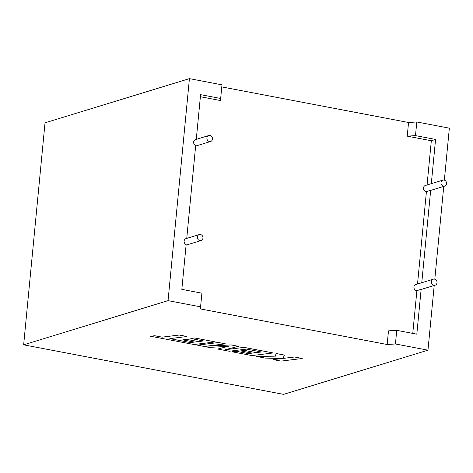 <?xml version="1.0" encoding="UTF-8"?>
<svg xmlns="http://www.w3.org/2000/svg" width="473" height="473" viewBox="0 0 473 473"><rect width="100%" height="100%" fill="white"/><g stroke="black" fill="none" stroke-linecap="round" stroke-linejoin="round"><path stroke-width="0.71" d="M209.994 135.461A3.122 2.767 73 0 0 208.788 135.526A3.122 2.767 73 0 0 206.92 138.654A3.122 2.767 73 0 0 209.409 141.563A3.122 2.767 73 0 0 210.615 141.498A3.122 2.767 73 0 0 212.489 138.37A3.122 2.767 73 0 0 209.994 135.461M208.788 135.526L195.52 139.582A3.122 2.767 73 0 0 193.634 142.462A3.122 2.767 73 0 0 195.686 145.495L186.74 238.404M199.872 240.609A3.122 2.767 -107 0 1 197.383 237.706A3.122 2.767 -107 0 1 199.251 234.573A3.122 2.767 -107 0 1 200.457 234.513A3.122 2.767 -107 0 1 202.952 237.416A3.122 2.767 -107 0 1 201.078 240.55A3.122 2.767 -107 0 1 199.872 240.609M412.769 333.388L416.89 290.635L421.136 289.334L416.819 334.157L396.741 330.331L388.481 330.864L387.168 344.515L200.363 308.904L201.912 293.195L181.833 289.37L186.149 244.541A3.122 2.767 -107 0 1 184.098 241.508A3.122 2.767 -107 0 1 185.984 238.634L199.251 234.573M443.473 186.179A3.122 2.767 -107 0 1 440.984 183.27A3.122 2.767 -107 0 1 442.852 180.142A3.122 2.767 -107 0 1 444.064 180.077A3.122 2.767 -107 0 1 446.553 182.986A3.122 2.767 -107 0 1 444.685 186.114A3.122 2.767 -107 0 1 443.473 186.179M442.852 180.142L425.339 185.499A3.122 2.767 73 0 0 423.471 188.632A3.122 2.767 73 0 0 425.96 191.535A3.122 2.767 73 0 0 426.427 191.583L417.523 284.025M434.527 279.129A3.122 2.767 73 0 0 433.315 279.188A3.122 2.767 73 0 0 431.447 282.322A3.122 2.767 73 0 0 433.936 285.225A3.122 2.767 73 0 0 435.148 285.166A3.122 2.767 73 0 0 437.017 282.032A3.122 2.767 73 0 0 434.527 279.129M416.89 290.635A3.122 2.767 -107 0 1 416.423 290.588A3.122 2.767 -107 0 1 413.934 287.679A3.122 2.767 -107 0 1 415.802 284.551L433.315 279.188M200.593 306.841L168.051 300.639L189.425 78.63L221.973 84.833L220.66 98.479L200.582 94.653L196.277 139.352M427.06 184.973L431.323 140.741L407.229 136.153L408.548 122.501L416.802 121.969L415.489 135.615L407.229 136.153M221.772 86.902L408.548 122.501M220.66 98.479L220.424 100.542L200.381 96.723M421.768 282.724L430.672 190.282L426.427 191.583M431.305 183.672L435.568 139.44L415.489 135.615M444.685 186.114L431.417 190.176A3.122 2.767 -107 0 1 430.672 190.282M421.136 289.334A3.122 2.767 73 0 0 421.881 289.228L435.148 285.166M396.741 330.331L395.428 343.977L427.97 350.18L434.208 285.456M434.805 279.2L443.745 186.403M444.348 180.148L449.35 128.171L416.802 121.969M431.323 140.741L435.568 139.44M168.051 300.639L23.65 344.829L283.575 394.37L427.97 350.18M387.168 344.515L395.428 343.977M189.425 78.63L45.03 122.82L23.65 344.829M190.4 342.57L169.807 338.627L186.918 336.51L179.208 335.038L162.103 337.16L154.695 335.747L150.597 336.25L194.042 344.533L215.25 341.908L194.805 338.012L190.79 338.514L203.526 340.944L198.276 341.601L186.658 339.383L182.749 339.874L194.368 342.085L190.4 342.57L169.89 338.615M186.918 336.51L179.214 335.014L162.103 337.131L154.695 335.724L150.597 336.25M215.25 341.908L194.805 337.988L190.79 338.514M203.455 340.927L198.276 341.571L186.664 339.36L182.749 339.874M194.285 342.074L190.406 342.547M261.344 351.965L256.171 352.61L244.553 350.422L240.645 350.907L252.257 353.118L248.295 353.603L235.968 351.256L231.947 351.758L251.943 355.572L273.152 352.947L243.997 347.389L225.13 349.724L238.427 346.325L231.214 344.953L206.429 346.189L225.385 343.841L218.514 342.505L197.306 345.13L209.172 347.419L228.353 346.313L217.722 349.044L228.234 346.319M217.722 349.044L229.251 351.244L246.415 349.115L261.421 351.977L256.165 352.633L244.553 350.392L240.645 350.907M252.18 353.106L248.301 353.579L235.968 351.232L231.947 351.758M273.152 352.947L243.997 347.365L225.314 349.683M238.427 346.325L231.214 344.929L206.754 346.147M225.385 343.841L218.514 342.505M218.508 342.529L197.306 345.154M282.174 358.516L273.305 359.616L281.009 361.112L302.212 358.487L294.519 356.997L283.025 358.422M302.212 358.487L294.519 356.997M294.519 357.02L283.014 358.445L284.409 355.069L276.173 353.497L274.979 356.89L256.206 356.358L265.111 358.079L282.34 358.522L273.305 359.616M284.409 355.093L276.173 353.52L274.979 356.89M274.973 356.914L256.206 356.382M201.078 240.55L186.09 245.138M210.615 141.498L195.627 146.086"/></g></svg>
